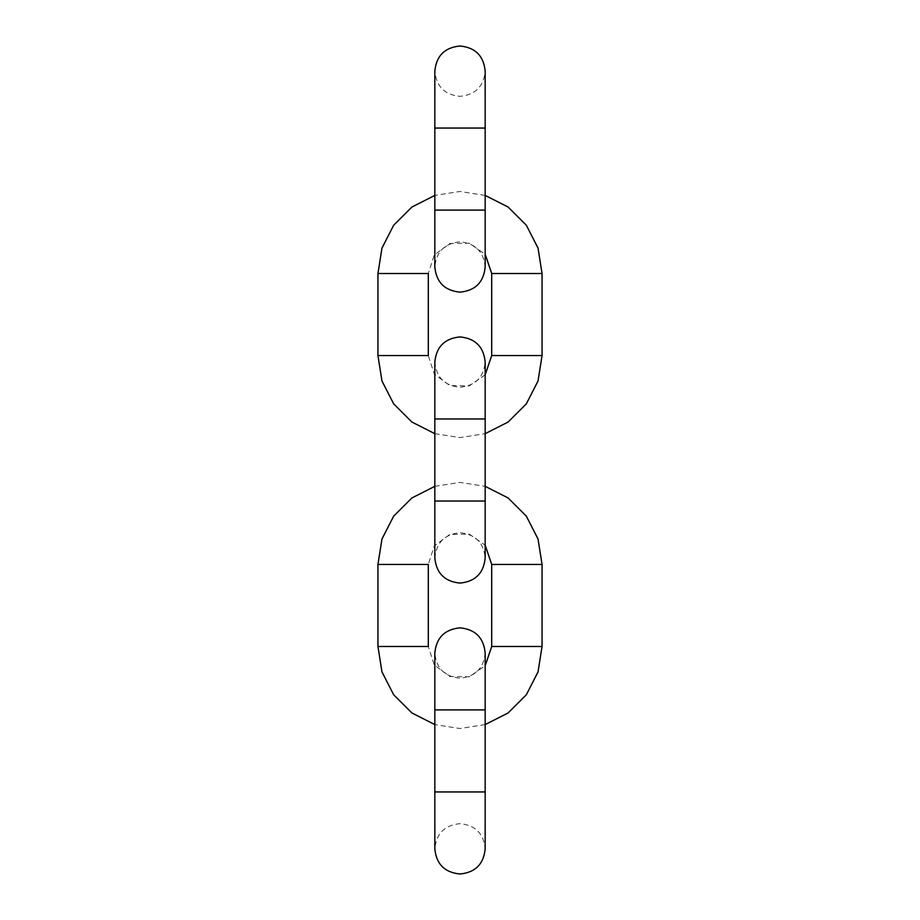 <?xml version="1.0" encoding="UTF-8"?>
<svg xmlns="http://www.w3.org/2000/svg" width="920" height="920" viewBox="0 0 920 920"><rect width="100%" height="100%" fill="white"/><g stroke="black" fill="none" stroke-linecap="round" stroke-linejoin="round"><path stroke-width="0.69" stroke-dasharray="4.6 3.45" d="M485.173 195.419L460 191.463L434.827 195.419M377.947 273.516L428.294 273.516L434.24 255.035L449.834 243.489L469.234 243.19L485.173 254.242M434.827 433.665L460 437.621L485.173 433.665M485.173 374.831L469.234 385.894L449.834 385.595L434.24 374.037L428.294 355.568L377.947 355.568M434.827 486.335L460 482.379L485.173 486.335M485.173 501.032L485.173 418.968L434.827 418.968L485.173 418.968L434.827 418.968L434.827 501.032L485.173 501.032L460 501.032L485.173 501.032L485.173 545.169L469.234 534.106L449.834 534.405L434.24 545.962L428.294 564.431L377.947 564.431M485.173 724.581L460 728.536L434.827 724.581M377.947 646.484L428.294 646.484L434.24 664.964L449.834 676.51L469.234 676.809L485.173 665.758M460 128.052L485.173 128.052L460 128.052L485.173 128.052L485.173 71.173C483.678 86.468 475.295 94.863 460 96.347C444.705 94.863 436.322 86.468 434.827 71.173L434.827 128.052L460 128.052M434.827 128.052L434.827 210.105L485.173 210.105L434.827 210.105L485.173 210.105L485.173 128.052M491.705 273.516L542.053 273.516M542.053 355.568L491.705 355.568M491.705 564.431L542.053 564.431M491.705 646.484L542.053 646.484M485.173 709.895L485.173 653.016C483.678 668.299 475.295 676.694 460 678.189C444.705 676.694 436.322 668.311 434.827 653.016L434.827 709.895L485.173 709.895L460 709.895L485.173 709.895L485.173 791.947L434.827 791.947L485.173 791.947L485.173 848.826C483.678 833.531 475.295 825.136 460 823.653C444.705 825.136 436.322 833.531 434.827 848.826L434.827 791.947L485.173 791.947M485.173 210.105L485.173 266.984C483.678 251.689 475.295 243.305 460 241.81C444.705 243.305 436.322 251.7 434.827 266.984L434.827 210.105M434.827 418.968L434.827 362.089C436.322 377.384 444.705 385.779 460 387.274C475.295 385.779 483.678 377.384 485.173 362.089L485.173 418.968M434.827 501.032L434.827 557.911C436.322 542.616 444.705 534.221 460 532.726C475.295 534.221 483.678 542.616 485.173 557.911M434.827 709.895L434.827 791.947"/><path stroke-width="1.38" d="M485.173 433.665L508.116 422.038L526.332 403.868L538.028 380.972L542.053 355.568L542.053 273.516L538.028 248.112L526.332 225.204L508.116 207.046L485.173 195.419M434.827 195.419L411.884 207.046L393.668 225.204L381.972 248.112L377.947 273.516L377.947 355.568L381.972 380.972L393.668 403.868L411.884 422.038L434.827 433.665M485.173 254.242L491.705 273.516L491.705 355.568L485.173 374.831M377.947 355.568L428.294 355.568L428.294 273.516L377.947 273.516M434.827 724.581L411.884 712.954L393.668 694.795L381.972 671.887L377.947 646.484L377.947 564.431L381.972 539.028L393.668 516.131L411.884 497.961L434.827 486.335M485.173 486.335L508.116 497.961L526.332 516.131L538.028 539.028L542.053 564.431L542.053 646.484L538.028 671.887L526.332 694.795L508.116 712.954L485.173 724.581M485.173 665.758L491.705 646.484L491.705 564.431L485.173 545.169L485.173 557.911C483.678 573.194 475.295 581.589 460 583.084C444.705 581.589 436.322 573.194 434.827 557.911L434.827 501.032L485.173 501.032L485.173 557.911M377.947 564.431L428.294 564.431L428.294 646.484L377.947 646.484M434.827 128.052L434.827 71.173C436.322 55.879 444.705 47.495 460 46C475.295 47.495 483.678 55.879 485.173 71.173L485.173 128.052L434.827 128.052L434.827 266.984C436.322 282.279 444.705 290.674 460 292.157C475.295 290.674 483.678 282.279 485.173 266.984L485.173 210.105L434.827 210.105M542.053 355.568L491.705 355.568M491.705 273.516L542.053 273.516M434.827 418.968L434.827 362.089C436.322 346.805 444.705 338.41 460 336.916C475.295 338.41 483.678 346.805 485.173 362.089L485.173 418.968L434.827 418.968L434.827 501.032M542.053 564.431L491.705 564.431M542.053 646.484L491.705 646.484M460 709.895L434.827 709.895L434.827 653.016C436.322 637.721 444.705 629.326 460 627.842C475.295 629.326 483.678 637.721 485.173 653.016L485.173 709.895L460 709.895M485.173 709.895L485.173 791.947L434.827 791.947L434.827 709.895M485.173 128.052L485.173 210.105M485.173 418.968L485.173 501.032M485.173 791.947L485.173 848.826C483.678 864.121 475.295 872.505 460 874C444.705 872.505 436.322 864.121 434.827 848.826L434.827 791.947"/></g></svg>
